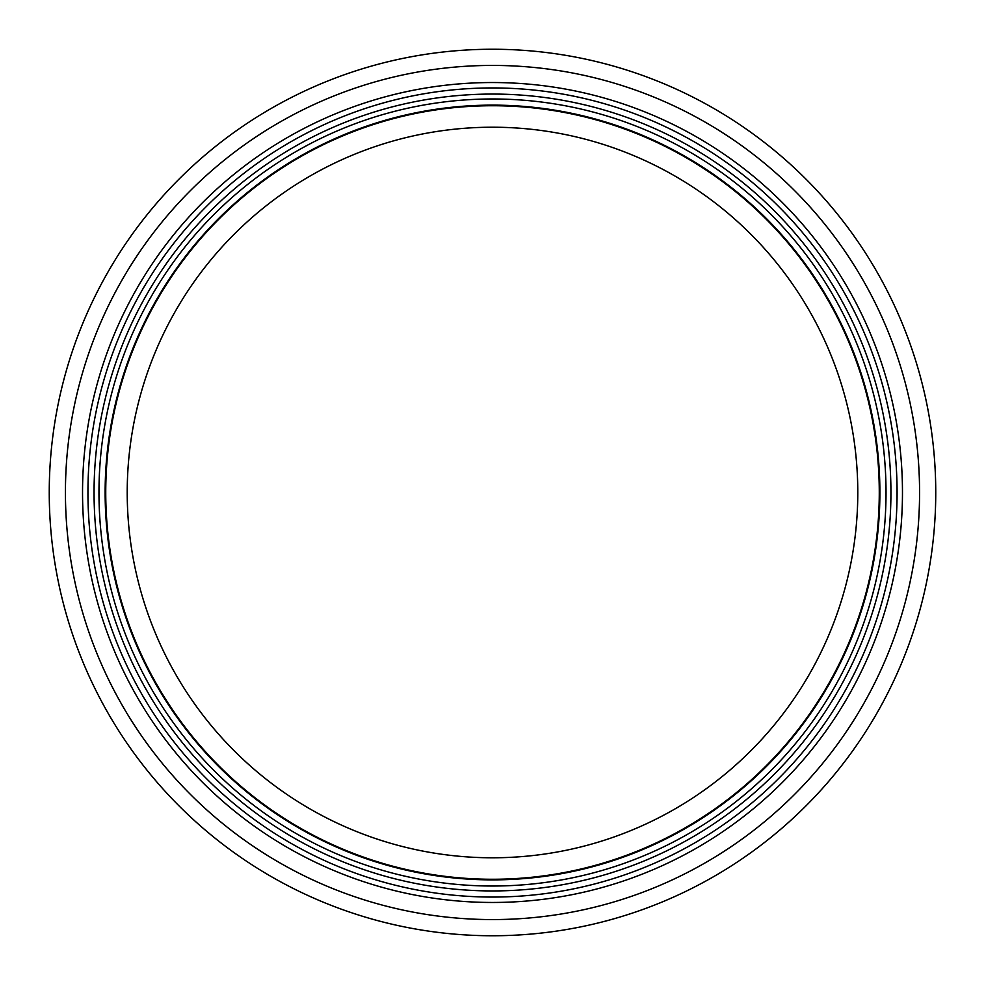 <?xml version="1.0" encoding="UTF-8"?>
<svg xmlns="http://www.w3.org/2000/svg" width="985" height="985" viewBox="0 0 985 985"><rect width="100%" height="100%" fill="white"/><g stroke="black" fill="none" stroke-linecap="round" stroke-linejoin="round"><path stroke-width="1.48" d="M857.787 492.5A365.287 365.287 0 0 1 309.856 808.845A365.287 365.287 0 0 1 309.856 176.155A365.287 365.287 0 0 1 857.787 492.5M879.273 492.5A386.773 386.773 0 0 1 299.12 827.449A386.773 386.773 0 0 1 299.12 157.551A386.773 386.773 0 0 1 879.273 492.5M879.888 492.5A387.388 387.388 0 0 1 298.812 827.979A387.388 387.388 0 0 1 298.812 157.021A387.388 387.388 0 0 1 879.888 492.5A387.388 387.388 0 0 1 298.812 827.979A387.388 387.388 0 0 1 298.812 157.021A387.388 387.388 0 0 1 879.888 492.5A387.388 387.388 0 0 1 298.812 827.979A387.388 387.388 0 0 1 298.812 157.021A387.388 387.388 0 0 1 879.888 492.5A387.388 387.388 0 0 1 298.812 827.979A387.388 387.388 0 0 1 298.812 157.021A387.388 387.388 0 0 1 879.888 492.5A387.388 387.388 0 0 1 298.812 827.979A387.388 387.388 0 0 1 298.812 157.021A387.388 387.388 0 0 1 879.888 492.5M897.076 492.5A404.576 404.576 0 0 1 290.218 842.864A404.576 404.576 0 0 1 290.218 142.135A404.576 404.576 0 0 1 897.076 492.5M935.75 492.5A443.25 443.25 0 0 1 270.875 876.367A443.25 443.25 0 0 1 270.875 108.633A443.25 443.25 0 0 1 935.75 492.5M886.02 492.5A393.52 393.52 0 0 1 295.734 833.298A393.52 393.52 0 0 1 295.734 151.702A393.52 393.52 0 0 1 886.02 492.5M890.933 492.5A398.433 398.433 0 0 1 293.284 837.558A398.433 398.433 0 0 1 293.284 147.442A398.433 398.433 0 0 1 890.933 492.5M902.469 492.5A409.969 409.969 0 0 1 287.522 847.543A409.969 409.969 0 0 1 287.522 137.457A409.969 409.969 0 0 1 902.469 492.5M919.571 492.5A427.071 427.071 0 0 1 278.964 862.355A427.071 427.071 0 0 1 278.964 122.645A427.071 427.071 0 0 1 919.571 492.5"/></g></svg>
